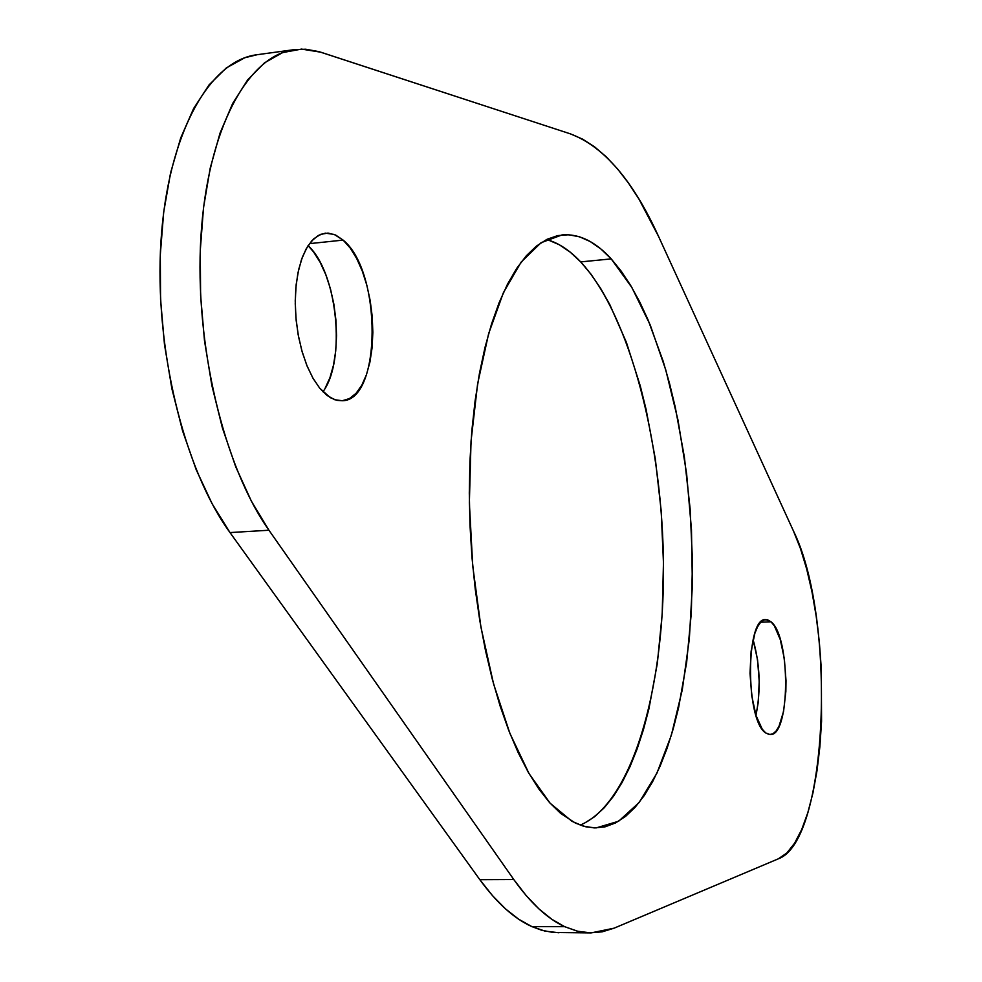 <?xml version="1.0" encoding="UTF-8"?>
<svg xmlns="http://www.w3.org/2000/svg" width="982" height="982" viewBox="0 0 982 982"><rect width="100%" height="100%" fill="white"/><g stroke="black" fill="none" stroke-linecap="round" stroke-linejoin="round"><path stroke-width="1.47" d="M343.111 240.099C382.059 271.192 381.752 400.803 342.276 400.742L336.887 400.349L330.345 397.698L319.678 388.148L312.816 377.935L306.765 365.255L301.805 350.574L298.123 334.494L295.913 317.677L295.238 300.823L296.159 284.633L298.602 269.78L302.468 256.879L307.587 246.433L313.737 238.822L320.648 234.33L328.037 233.065L335.623 235.029L343.111 240.099L350.206 248.029L356.675 258.475L362.284 271.044L366.838 285.246L370.177 300.566L372.215 316.462L372.853 332.37L372.092 347.726L369.944 362.002L366.47 374.645L361.793 385.226L356.073 393.303L349.482 398.557L342.276 400.742L334.715 399.723L327.08 395.488L319.862 388.369L313.148 378.524L307.194 366.298L302.247 352.145L298.516 336.593L296.147 320.267L295.251 303.794L295.84 287.849L297.914 273.045L301.364 259.96L306.04 249.097L311.76 240.835L318.291 235.471L325.361 233.139L334.273 234.453L343.111 240.099L309.477 243.646L343.111 240.099M322.906 391.769C346.327 360.897 337.44 272.039 308.078 245.66L313.504 251.846L320.107 262.219L325.815 274.702L330.443 288.818L333.843 304.039L335.893 319.85L336.531 335.66L335.721 350.942L333.499 365.132L329.927 377.714L325.128 388.246M771.017 621.79C790.854 636.692 790.301 736.488 770.158 734.597L765.69 732.928L762.216 729.135L756.066 715.596L751.758 695.931L750.015 673.259L751.12 651.201L754.876 633.292L757.564 626.811L760.645 622.293L764.008 619.937L767.507 619.765L771.017 621.79L774.393 625.902L780.285 639.613L784.348 658.787L786.005 680.6L785.846 691.524L783.575 711.422L778.984 726.324L776.001 731.148L772.711 733.935L769.225 734.536L765.69 732.928C745.326 720.53 745.583 616.831 765.764 619.568L771.017 621.79L760.719 622.232L771.017 621.79M755.968 715.313C761.038 689.855 760.08 664.654 753.108 639.699L757.552 659.769L759.209 681.496L758.178 702.744L755.968 715.313M611.221 258.892L631.905 287.542L650.268 325.116L665.759 369.883L677.985 420.05L686.627 473.84L691.463 529.482L692.384 585.198L689.315 639.233L682.281 689.794L671.393 735.064L656.897 773.227L639.135 802.515L618.623 821.234L596.074 827.936L585.824 826.795L575.44 823.112L560.734 813.477L549.601 802.638L538.713 788.804L528.169 772.073L518.128 752.543L508.725 730.387L500.059 705.837L492.289 679.139L485.501 650.6L479.793 620.563L475.276 589.384L471.986 557.469L469.985 525.21L469.298 493.05L469.924 461.38L471.851 430.619L475.055 401.147L479.462 373.32L484.998 347.444L491.589 323.815L499.126 302.665L507.498 284.191L516.593 268.54L526.291 255.811L536.454 246.065L546.986 239.326L557.751 235.582L568.627 234.759L579.515 236.797L590.305 241.584L600.91 248.998L611.221 258.892L621.176 271.118L630.689 285.504L639.712 301.891L648.157 320.083L663.145 361.167L669.589 383.704L675.297 407.309L684.368 457.035L690.137 508.848L692.482 561.323L691.316 612.977L686.651 662.347L678.537 707.948L673.21 728.877L667.085 748.284L660.174 765.997L652.539 781.844L644.192 795.629L635.219 807.167L625.657 816.324L615.591 822.916L605.096 826.832L594.257 827.924L583.173 826.095L571.966 821.296L550.08 803.166L529.065 773.62L509.904 733.394L493.565 683.889L480.935 627.154L472.71 565.779L469.359 502.735L471.041 441.114L477.608 383.913L488.619 333.72L503.422 292.611L521.197 262.034L541.045 242.738L562.048 234.907C578.999 233.556 595.399 241.547 611.221 258.892L580.681 261.899L611.221 258.892M580.19 825.113C631.5 803.669 664.053 691.021 663.501 567.731C663.01 444.306 630.248 315.492 580.681 261.899L590.869 274.039L600.591 288.34L609.81 304.616L626.418 342.423L640.301 386.012L646.119 409.506L655.325 458.987L661.156 510.591L663.464 562.833L662.187 614.266L657.326 663.439L648.918 708.844L643.431 729.675L637.109 749.008L630.002 766.647L622.134 782.421L613.566 796.144L604.347 807.646L594.527 816.754L584.204 823.321M257.247 54.697L244.764 57.754L226.216 68.004L208.994 84.98L193.65 108.462L180.688 137.996L170.573 172.869L163.687 212.173L160.299 254.755L160.557 299.326L164.473 344.486L171.911 388.823L182.603 430.963L196.179 469.654L212.149 503.815L229.997 532.575L268.945 530.231C223.884 466.806 194.301 343.896 200.917 236.723C207.386 129.391 247.832 55.25 294.514 49.603L305.733 49.223L318.892 51.616L570.456 133.883C603.82 146.527 633.157 180.651 658.48 236.257L793.431 530.931C836.627 618.243 828.526 841.022 778.419 858.784L614.094 928.174L778.419 858.784L786.827 853.002L794.622 843.17L801.668 829.594L807.818 812.703L812.949 792.928L816.999 770.747L819.884 746.664L821.566 721.205L821.271 668.263L819.319 641.835L816.189 616.144L811.954 591.716L806.688 569.044L800.477 548.631L793.431 530.931L658.48 236.257L638.951 199.076L628.443 183.033L617.506 168.879L606.176 156.752L594.515 146.797L582.584 139.125L570.456 133.883L320.77 52.193L301.572 49.1L282.656 52.586L264.514 62.823L247.685 79.837L232.697 103.405L220.054 133.073L210.209 168.143L203.52 207.668L200.267 250.508L200.598 295.361L204.501 340.815L211.854 385.447L222.386 427.882L235.741 466.855L251.429 501.262L268.945 530.231L513.782 879.528L526.266 895.694L538.983 908.951L551.786 919.262L564.613 926.664L577.33 931.182L589.875 932.888L602.15 931.844L614.094 928.174L591.103 932.9L577.956 931.329L564.613 926.664L531.802 926.566L541.573 930.212L553.185 932.483L591.054 932.9M294.514 49.603L256.903 54.747C209.166 60.553 167.75 134.387 160.974 241.056C154.051 347.567 184.064 469.617 229.997 532.575L479.83 879.676L492.583 895.756L505.57 908.939L518.68 919.213L531.802 926.566L544.826 931.071L558.967 932.777M548.226 239.989L559.274 244.727L570.125 252.079L580.681 261.899C569.707 250.238 558.353 242.787 546.593 239.522M479.83 879.676C496.831 903.023 514.163 918.661 531.802 926.566L564.613 926.664C547.379 918.71 530.44 902.998 513.782 879.528L479.83 879.676L229.997 532.575L268.945 530.231L513.782 879.528L479.83 879.676"/></g></svg>
